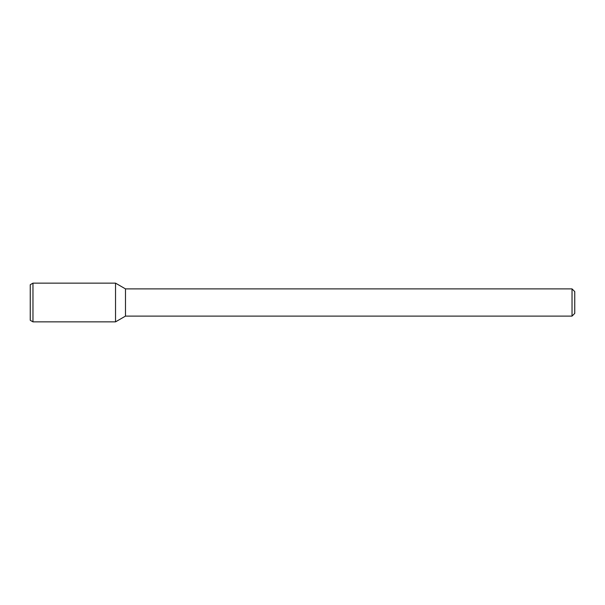 <?xml version="1.0" encoding="UTF-8"?>
<svg xmlns="http://www.w3.org/2000/svg" width="605" height="605" viewBox="0 0 605 605"><rect width="100%" height="100%" fill="white"/><g stroke="black" fill="none" stroke-linecap="round" stroke-linejoin="round"><path stroke-width="0.91" d="M572.027 288.887L572.027 316.113L574.75 313.39L574.75 291.61L572.027 288.887L125.485 288.887L115.532 283.14L32.972 283.14L32.972 321.86L115.532 321.86L115.532 283.14L115.532 321.86L125.485 316.113L125.485 288.887M572.027 316.113L125.485 316.113M32.972 283.14L30.25 284.713L30.25 320.287L32.972 321.86"/></g></svg>
